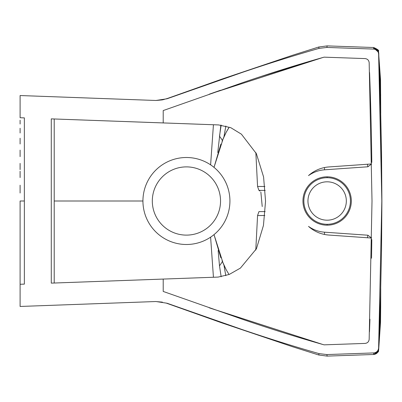 <?xml version="1.0" encoding="UTF-8"?>
<svg xmlns="http://www.w3.org/2000/svg" width="402" height="402" viewBox="0 0 402 402"><rect width="100%" height="100%" fill="white"/><g stroke="black" fill="none" stroke-linecap="round" stroke-linejoin="round"><path stroke-width="0.6" d="M167.056 98.766L242.185 72.445C268.496 63.506 294.108 55.486 319.022 48.386C294.108 55.486 268.496 63.506 242.185 72.445L167.061 98.766L155.956 100.48L167.061 98.766M166.539 98.786L221.698 79.174L292.736 55.205L318.741 47.009L319.022 48.386L326.876 47.436L327.168 45.893L326.876 47.436L373.679 49.074C376.589 49.421 378.237 51.049 378.614 53.958L381.825 201L378.614 348.037C378.237 350.946 376.594 352.579 373.679 352.926L326.876 354.564L319.022 353.614C294.113 346.514 268.506 338.499 242.195 329.56L167.076 303.239L155.956 301.52L20.1 306.46L20.1 284.269L24.366 284.113L24.366 117.886L20.1 117.731L20.1 95.54L155.956 100.48L163.795 99.585L156.529 100.379M318.771 47.064L319.022 48.386L326.876 47.436L373.679 49.074C376.589 49.421 378.237 51.049 378.614 53.958L378.583 52.828C378.176 49.863 376.533 48.225 373.654 47.913L373.679 49.074L373.654 47.913L378.523 52.25M163.207 110.56L163.207 122.932L163.207 110.56L163.207 122.932L88.234 120.218L163.207 122.932L163.207 110.56L242.672 82.636C270.556 73.119 297.686 64.621 324.077 57.154L365.056 58.586C367.488 58.878 368.86 60.24 369.167 62.672L372.016 201L369.167 339.328C368.86 341.76 367.493 343.122 365.056 343.414L324.077 344.846L365.056 343.414C367.493 343.122 368.86 341.76 369.167 339.328L372.016 201L369.167 62.672C368.86 60.24 367.488 58.878 365.056 58.586L324.077 57.154C297.686 64.621 270.556 73.119 242.672 82.636L163.207 110.56L163.207 122.932L51.275 118.871L51.275 283.129L163.207 279.068L163.207 291.44L242.657 319.359C270.541 328.876 297.681 337.373 324.077 344.846C297.681 337.373 270.541 328.876 242.657 319.359L163.207 291.44L163.207 279.068L88.234 281.782M166.544 303.214L221.783 322.856L292.736 346.8L318.741 354.991L327.168 356.107L326.876 354.564L319.022 353.614L318.741 354.991L319.022 353.614C294.113 346.514 268.506 338.499 242.195 329.56L167.076 303.239L155.956 301.52L20.1 306.46L20.1 201L20.1 285.284M326.876 354.564L373.679 352.926L373.724 354.484C381.297 351.268 377.468 350.343 378.649 350.132L380.528 322.374L380.679 306.646L378.82 345.66L380.679 306.5M381.86 201L378.614 348.037C378.237 350.946 376.594 352.579 373.679 352.926L373.649 354.087C376.558 353.705 378.202 352.067 378.578 349.182C378.202 352.067 376.558 353.705 373.649 354.087M378.563 349.428L380.523 296.299L381.533 250.114L381.9 201L378.754 53.034M373.699 47.531L378.418 51.17L378.634 52.411M156.534 301.621L162.393 302.123M20.1 209.462L20.1 216.809M20.1 224.05L20.1 239.703M20.1 243.969L20.1 252.486M20.1 257.883L20.1 263.883M20.1 269.028L20.1 274.063M20.1 277.722L20.1 282.129M20.1 285.229L20.1 288.234M20.1 288.219L20.1 293.048M20.1 293.038L20.1 302.123M20.1 190.94L20.1 186.407M20.1 143.142L20.1 138.484M20.1 132.715L20.1 128.957M20.1 122.726L20.1 121.108M20.1 98.54L20.1 95.54L155.956 100.48L162.388 99.882L167.363 98.49M20.1 98.5L20.1 116.821M20.1 294.932L20.1 295.425L20.1 294.932M20.1 193.02L20.1 185.196M20.1 177.578L20.1 171.237M20.1 169.619L20.1 163.388M20.1 156.639L20.1 150.117M20.1 143.981L20.1 138.233M20.1 132.987L20.1 128.258M20.1 124.027L20.1 120.198M20.1 106.495L20.1 107.319L20.1 106.495M20.1 117.731L24.366 117.886L24.366 284.113L20.1 284.269M54.215 283.023L54.215 118.977L86.621 120.158L51.275 118.871L54.215 118.977L54.215 283.023L51.275 283.129L163.207 279.068L54.215 283.023M51.275 283.129L51.275 118.871L218.608 124.932L163.207 122.932L218.608 124.932L163.207 122.932L163.207 110.58M163.207 291.44L163.207 279.068L163.207 291.44M369.559 72.521A3336.143 3336.143 0 0 1 371.8 162.478A3336.143 3336.143 0 0 0 370.443 98.133M322.972 57.466L209.246 94.194L322.846 57.501M218.608 124.932L230.768 127.68L241.416 134.178L256.375 153.659L263.586 176.95L265.551 201.216L263.441 225.477L256.441 248.743L240.426 268.084L229.246 274.445L218.125 277.089L163.207 279.068L218.125 277.089L163.207 279.068L218.125 277.089L229.246 274.445L240.426 268.084L256.441 248.743L263.441 225.477L265.551 201.216L263.586 176.95L256.375 153.659L241.416 134.178L230.768 127.68L218.608 124.932M209.236 307.806L322.831 344.499L209.236 307.806M308.515 226.391A31.266 31.266 0 0 0 324.58 232.19L367.88 235.215L371.604 238.044L328.962 235.059A34.145 34.145 0 0 1 308.515 226.391A31.266 31.266 0 0 0 324.58 232.19L324.424 234.436L324.58 232.19L367.88 235.215L371.604 238.044L328.962 235.059A34.145 34.145 0 0 1 308.515 226.391L310.761 228.246L308.515 226.391M327.143 176.82A24.18 24.18 0 0 1 351.323 201A24.18 24.18 0 0 1 327.143 225.18A24.18 24.18 0 0 1 302.957 201A24.18 24.18 0 0 1 327.143 176.82L327.143 177.709A23.291 23.291 0 0 1 350.428 201A23.291 23.291 0 0 1 327.143 224.291L327.143 225.18A24.18 24.18 0 0 0 351.323 201A24.18 24.18 0 0 0 327.143 176.82A24.18 24.18 0 0 0 302.957 201A24.18 24.18 0 0 0 327.143 225.18L327.143 224.291A23.291 23.291 0 0 1 303.852 201A23.291 23.291 0 0 1 327.143 177.709L327.143 176.82M371.604 163.956L367.88 166.785L324.58 169.81A31.266 31.266 0 0 0 308.515 175.609A34.145 34.145 0 0 1 328.962 166.941L371.604 163.956L367.88 166.785L367.478 164.202L367.88 166.785L324.58 169.81A31.266 31.266 0 0 0 308.515 175.609L310.761 173.754L308.515 175.609A34.145 34.145 0 0 1 328.962 166.941L371.604 163.956M322.962 57.466L261.375 76.385L322.962 57.466M220.432 90.279L210.492 93.756L220.432 90.279M322.419 344.383L210.482 308.244L322.821 344.494M222.417 261.642L219.502 265.853L221.145 276.787L219.502 265.853L218.14 250.562L219.502 265.853M225.803 275.692L223.949 265.179M213.437 277.254L210.608 237.155L213.437 277.254M142.931 201.005L54.215 201.005L142.931 201.005A43.496 43.496 0 0 0 186.427 244.496A43.496 43.496 0 0 0 229.924 201A43.496 43.496 0 0 1 186.427 244.496A43.496 43.496 0 0 1 142.931 201A43.496 43.496 0 0 1 186.427 157.504A43.496 43.496 0 0 1 229.924 201A43.496 43.496 0 0 0 186.427 157.504A43.496 43.496 0 0 0 142.931 201M24.366 201L20.1 201L24.366 201M20.1 293.339L20.1 293.691M221.165 125.122L219.502 136.152L222.417 140.358L219.502 136.152L221.165 125.122M217.768 152.524L220.859 125.092L217.768 152.524M210.613 164.845L213.432 124.746L210.613 164.845M20.1 113.872L20.1 111.444M20.1 109.691L20.1 108.942M20.1 108.666L20.1 108.309M223.949 136.821L225.864 126.012M324.424 167.564L324.58 169.81L324.424 167.564M367.478 237.798L367.88 235.215L367.478 237.798M369.473 331.791A3336.143 3336.143 0 0 0 369.94 319.223M371.533 258.235A3336.143 3336.143 0 0 0 371.8 239.522M257.561 215.552L255.783 250.069L257.561 215.552L258.943 211.623L265.159 211.588L258.943 211.623L257.561 215.552L264.817 215.497L257.561 215.552M220.894 257.913L214.015 234.627L223.246 263.581L226.21 269.782L228.763 274.038L226.21 269.782L222.065 260.797M229.1 127.213L226.21 132.218L222.07 141.192M264.898 186.503L257.561 186.448L255.838 152.564L257.561 186.448L264.898 186.503M258.943 190.377L257.561 186.448L258.943 190.377L265.225 190.417L258.943 190.377L259.953 191.025M262.225 206.553L260.858 192.015M220.904 144.062L214.015 167.373L223.246 138.419L226.21 132.218L228.768 127.947M327.143 224.291A23.291 23.291 0 0 0 350.428 201A23.291 23.291 0 0 0 327.143 177.709A23.291 23.291 0 0 0 303.852 201A23.291 23.291 0 0 0 327.143 224.291M327.143 181.81A19.19 19.19 0 0 1 346.333 201A19.19 19.19 0 0 1 327.143 220.19A19.19 19.19 0 0 1 307.952 201A19.19 19.19 0 0 1 327.143 181.81A19.19 19.19 0 0 0 307.952 201A19.19 19.19 0 0 0 327.143 220.19A19.19 19.19 0 0 0 346.333 201A19.19 19.19 0 0 0 327.143 181.81M373.689 354.469L378.418 350.83L378.629 349.594C378.257 352.494 376.609 354.117 373.689 354.469L373.724 354.484M378.629 349.599L378.578 349.182L378.629 349.599M380.734 288.671L380.679 306.646M327.163 45.893L373.729 47.516C377.744 49.371 379.327 50.582 378.473 51.144L380.528 79.616L380.739 113.399M378.82 56.36L380.679 95.354L378.82 56.36M152.313 201A34.115 34.115 0 0 0 186.427 235.115A34.115 34.115 0 0 0 220.542 201A34.115 34.115 0 0 0 186.427 166.885A34.115 34.115 0 0 0 152.313 201A34.115 34.115 0 0 0 186.427 235.115A34.115 34.115 0 0 0 220.542 201A34.115 34.115 0 0 0 186.427 166.885A34.115 34.115 0 0 0 152.313 201M318.741 47.009L327.168 45.893M327.168 356.107L373.719 354.484M381.9 201L381.533 151.891L380.538 106.078L378.563 52.572M378.845 345.102L378.629 349.614M380.739 288.601L380.528 322.374M378.845 56.898L378.629 52.386"/></g></svg>
